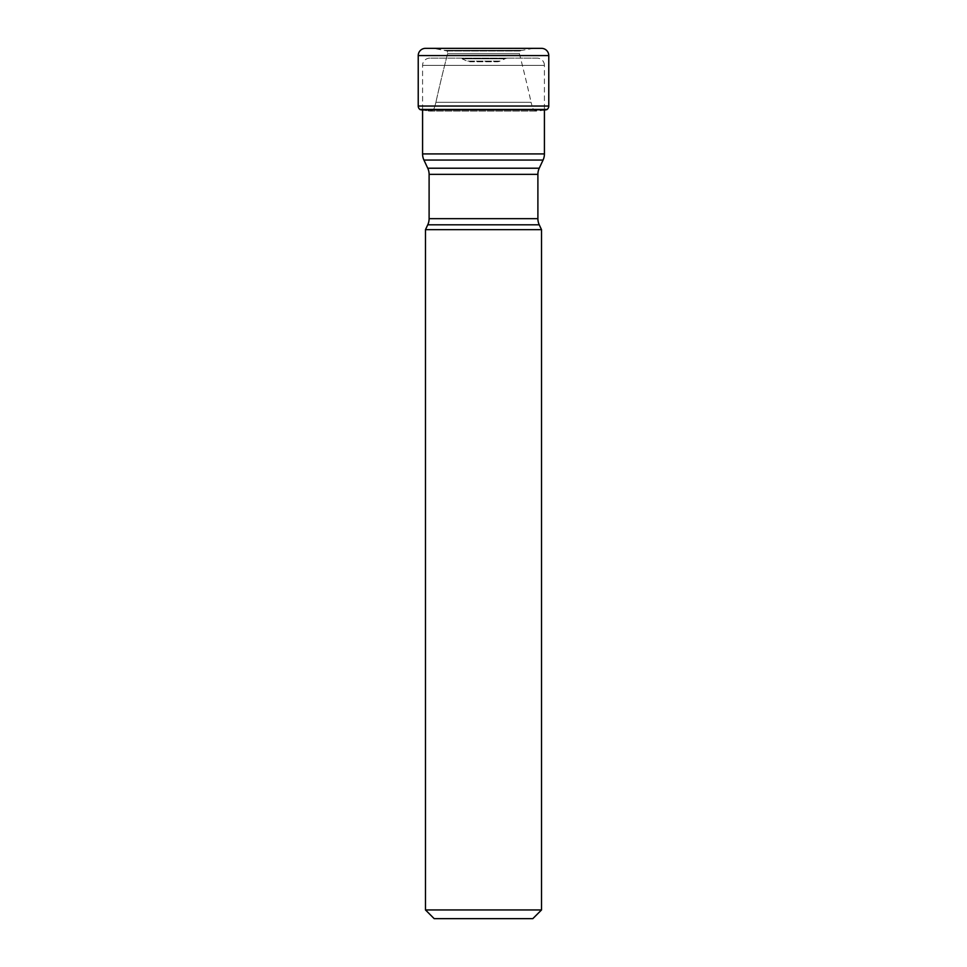 <?xml version="1.0" encoding="UTF-8"?>
<svg xmlns="http://www.w3.org/2000/svg" width="967" height="967" viewBox="0 0 967 967"><rect width="100%" height="100%" fill="white"/><g stroke="black" fill="none" stroke-linecap="round" stroke-linejoin="round"><path stroke-width="0.73" stroke-dasharray="4.83 3.63" d="M425.48 48.35L541.52 48.35L434.159 48.471L532.841 48.471L522.265 50.344L444.735 50.344L434.159 48.471L447.346 51.009L444.735 50.344L522.265 50.344L519.654 51.009L447.346 51.009L447.588 53.729A1496.553 1496.553 0 0 0 435.899 102.309A1496.553 1496.553 0 0 1 447.588 53.729L447.346 51.009L519.654 51.009L519.412 53.729A1496.553 1496.553 0 0 1 531.101 102.309L435.899 102.309C434.63 107.53 433.591 110.153 432.769 110.153L429.662 111.084L432.769 110.153C433.591 110.153 434.63 107.53 435.899 102.309L531.101 102.309C532.37 107.53 533.409 110.153 534.231 110.153L537.338 111.084L429.662 111.084L423.099 110.165L429.662 111.084L537.338 111.084L543.901 110.165L423.099 110.165L543.901 110.165M546.875 109.634L419.896 109.452L547.104 109.452M519.859 50.767L447.141 50.767L519.859 50.767M422.579 109.634L422.579 65.393A7.252 7.252 0 0 1 429.832 58.141L537.168 58.141A7.252 7.252 0 0 1 544.421 65.393L422.579 65.393L544.421 65.393L544.421 109.634M544.421 153.922L422.579 153.922M543.067 160.051L423.933 160.051M537.168 58.141L429.832 58.141M459.047 58.141L507.953 58.141L459.047 58.141A7.252 7.252 0 0 1 462.117 58.818L504.883 58.818L462.117 58.818L466.976 61.09A7.252 7.252 0 0 0 470.035 61.767L496.965 61.767L470.035 61.767M507.953 58.141A7.252 7.252 0 0 0 504.883 58.818L500.024 61.09A7.252 7.252 0 0 1 496.965 61.767M500.024 61.09L466.976 61.09L500.024 61.09M429.106 174.35L537.894 174.35M427.752 168.222L539.248 168.222M427.752 224.803L539.248 224.803M429.106 218.675L537.894 218.675M425.48 229.662L541.52 229.662M532.817 918.65L434.183 918.65M541.52 909.947L425.48 909.947M418.228 55.566L548.773 55.566M548.773 106.032L418.228 106.032M534.231 110.153L432.769 110.153L534.231 110.153M519.412 53.729L447.588 53.729L519.412 53.729"/><path stroke-width="1.45" d="M425.48 48.35A7.252 7.252 0 0 0 418.228 55.566A7.252 7.252 0 0 1 425.48 48.35L541.52 48.35A7.252 7.252 0 0 1 548.773 55.566L548.773 106.032A4.351 4.351 0 0 1 547.104 109.452L420.125 109.634A176.393 176.393 0 0 0 423.099 110.165A176.393 176.393 0 0 1 420.125 109.634L419.896 109.452A4.351 4.351 0 0 1 418.228 106.032A4.351 4.351 0 0 0 419.896 109.452L547.104 109.452M548.773 55.566L418.228 55.566L418.228 106.032L548.773 106.032M543.901 110.165A176.393 176.393 0 0 0 546.875 109.634M544.421 109.634L544.421 153.922A14.505 14.505 0 0 1 543.067 160.051L539.248 168.222A14.505 14.505 0 0 0 537.894 174.35L429.106 174.35A14.505 14.505 0 0 0 427.752 168.222L539.248 168.222M422.579 109.634L422.579 153.922A14.505 14.505 0 0 0 423.933 160.051L427.752 168.222M429.106 218.675L537.894 218.675A14.505 14.505 0 0 0 539.248 224.803L541.52 229.662L425.48 229.662L427.752 224.803A14.505 14.505 0 0 0 429.106 218.675L429.106 174.35M537.894 218.675L537.894 174.35M541.52 229.662L541.52 909.947L532.817 918.65L434.183 918.65L425.48 909.947L541.52 909.947M425.48 229.662L425.48 909.947M418.228 55.566L418.228 106.032M422.579 153.922L544.421 153.922M543.067 160.051L423.933 160.051M539.248 224.803L427.752 224.803"/></g></svg>
